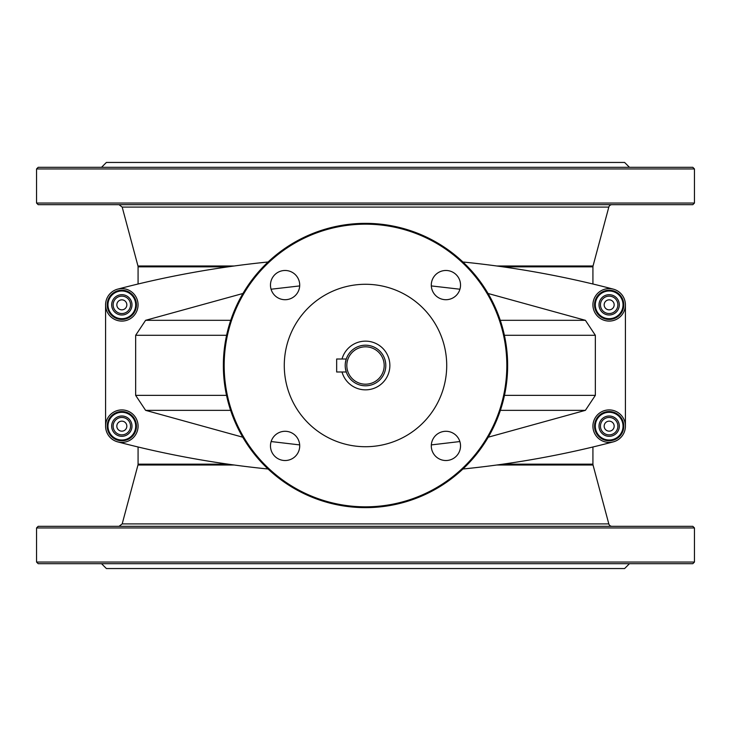 <?xml version="1.0" encoding="UTF-8"?>
<svg xmlns="http://www.w3.org/2000/svg" width="731" height="731" viewBox="0 0 731 731"><rect width="100%" height="100%" fill="white"/><g stroke="black" fill="none" stroke-linecap="round" stroke-linejoin="round"><path stroke-width="1.1" d="M242.774 437.202L145.606 410.347L135.655 395.37L135.655 335.291L145.597 320.315L242.957 293.478M488.043 293.478L585.403 320.315L595.345 335.291L595.345 395.37L585.394 410.347L488.226 437.202M431.308 285.922L459.936 289.22M271.064 289.22L299.692 285.922M299.683 444.905L271.137 441.551M459.863 441.551L431.317 444.905M268.094 261.99A974.67 974.67 0 0 0 117.7 289.129A16.246 16.246 0 0 0 105.593 304.845L105.593 426.155A16.246 16.246 0 0 0 117.7 441.871A974.67 974.67 0 0 0 268.094 469.01M125.96 320.553A16.246 16.246 0 0 0 121.83 288.599A16.246 16.246 0 0 0 105.721 306.929A16.246 16.246 0 0 0 125.96 320.553A16.246 16.246 0 0 1 105.593 304.845A16.246 16.246 0 0 1 117.7 289.129L126.061 286.972M462.906 469.01A974.67 974.67 0 0 0 613.3 441.871A16.246 16.246 0 0 1 593.453 430.285A16.246 16.246 0 0 1 605.04 410.447A16.246 16.246 0 0 0 596.688 436.562A16.246 16.246 0 0 0 623.881 433.044A16.246 16.246 0 0 0 605.04 410.447M625.407 426.155L625.407 304.845A16.246 16.246 0 0 1 609.17 321.083A16.246 16.246 0 0 1 592.923 304.845A16.246 16.246 0 0 1 613.3 289.129A974.67 974.67 0 0 0 462.906 261.99M38.176 167.317L692.824 167.317L694.45 168.943L36.55 168.943L38.176 167.317M694.45 203.054L692.824 204.68L38.176 204.68L36.55 203.054L694.45 203.054L694.45 168.943M692.824 526.32L38.176 526.32L36.55 527.946L694.45 527.946L692.824 526.32M36.55 562.057L38.176 563.683L692.824 563.683L694.45 562.057L36.55 562.057L36.55 527.946M346.266 359.003L345.352 363.005L346.266 359.003L336.662 359.003L336.662 371.997L346.266 371.997L345.352 367.995L346.266 371.997M507.643 365.5A142.143 142.143 0 0 0 365.5 223.357A142.143 142.143 0 0 0 223.357 365.5A142.143 142.143 0 0 0 365.5 507.643A142.143 142.143 0 0 0 507.643 365.5M506.83 365.5A141.33 141.33 0 0 1 294.84 487.897A141.33 141.33 0 0 1 294.84 243.103A141.33 141.33 0 0 1 506.83 365.5M460.53 445.91A14.62 14.62 0 0 1 438.6 458.565A14.62 14.62 0 0 1 438.6 433.245A14.62 14.62 0 0 1 460.53 445.91M460.53 285.09A14.62 14.62 0 0 1 438.6 297.755A14.62 14.62 0 0 1 438.6 272.435A14.62 14.62 0 0 1 460.53 285.09M299.71 285.09A14.62 14.62 0 0 1 277.78 297.755A14.62 14.62 0 0 1 277.78 272.435A14.62 14.62 0 0 1 299.71 285.09M299.71 445.91A14.62 14.62 0 0 1 277.78 458.565A14.62 14.62 0 0 1 277.78 433.245A14.62 14.62 0 0 1 299.71 445.91M284.277 365.5A81.223 81.223 0 0 1 406.107 295.16A81.223 81.223 0 0 1 406.107 435.84A81.223 81.223 0 0 1 284.277 365.5M365.5 345.196A20.304 20.304 0 0 0 345.196 365.5A20.304 20.304 0 0 0 365.5 385.804A20.304 20.304 0 0 0 385.804 365.5A20.304 20.304 0 0 0 365.5 345.196M342.017 371.997A24.37 24.37 0 0 0 389.87 365.5A24.37 24.37 0 0 0 342.017 359.003M609.17 288.599A16.246 16.246 0 0 0 592.923 304.845A16.246 16.246 0 0 0 609.17 321.083A16.246 16.246 0 0 0 625.407 304.845A16.246 16.246 0 0 0 609.17 288.599M121.83 409.917A16.246 16.246 0 0 0 105.593 426.155A16.246 16.246 0 0 0 121.83 442.401A16.246 16.246 0 0 0 138.077 426.155A16.246 16.246 0 0 0 121.83 409.917M126.061 444.028L117.7 441.871M613.3 441.871L604.939 444.028M607.68 287.676L613.3 289.129M496.842 265.993L593.033 265.993L608.813 207.092A3.253 3.253 0 0 1 611.957 204.68M608.813 207.092L122.187 207.092L137.967 265.993A3.253 3.253 0 0 1 138.077 266.833L228.118 266.833M629.473 167.317L624.603 162.446L106.397 162.446L101.527 167.317M496.842 465.007L593.033 465.007L608.813 523.908A3.253 3.253 0 0 0 611.957 526.32M608.813 523.908L122.187 523.908L137.967 465.007A3.253 3.253 0 0 0 138.077 464.167L138.077 446.988M502.882 266.833L592.923 266.833L592.923 284.012M592.923 446.988L592.923 464.167L502.882 464.167M629.473 563.683L624.603 568.554L106.397 568.554L101.527 563.683M121.83 290.984A13.862 13.862 0 0 0 109.833 311.771A13.862 13.862 0 0 0 133.837 311.771A13.862 13.862 0 0 0 121.83 290.984M116.832 304.845A5.007 5.007 0 0 0 121.83 309.843A5.007 5.007 0 0 0 126.838 304.845A5.007 5.007 0 0 0 121.83 299.838A5.007 5.007 0 0 0 116.832 304.845M133.353 418.452A13.862 13.862 0 0 0 109.403 420.033A13.862 13.862 0 0 0 122.753 439.989A13.862 13.862 0 0 0 133.353 418.452M119.052 421.997A5.007 5.007 0 0 0 117.673 428.942A5.007 5.007 0 0 0 124.617 430.312A5.007 5.007 0 0 0 125.988 423.377A5.007 5.007 0 0 0 119.052 421.997A5.007 5.007 0 0 0 119.619 430.65A5.007 5.007 0 0 0 126.829 425.826A5.007 5.007 0 0 0 119.052 421.997M609.17 412.293A13.862 13.862 0 0 0 597.163 433.09A13.862 13.862 0 0 0 621.167 433.09A13.862 13.862 0 0 0 609.17 412.293M604.162 426.155A5.007 5.007 0 0 0 609.17 431.162A5.007 5.007 0 0 0 614.168 426.155A5.007 5.007 0 0 0 609.17 421.157A5.007 5.007 0 0 0 604.162 426.155M609.17 290.984A13.862 13.862 0 0 0 597.163 311.771A13.862 13.862 0 0 0 621.167 311.771A13.862 13.862 0 0 0 609.17 290.984M604.162 304.845A5.007 5.007 0 0 0 609.17 309.843A5.007 5.007 0 0 0 614.168 304.845A5.007 5.007 0 0 0 609.17 299.838A5.007 5.007 0 0 0 604.162 304.845M230.731 320.315L145.597 320.315M135.655 335.291L226.61 335.291M226.537 395.37L135.655 395.37M145.606 410.347L230.621 410.347M500.379 410.347L585.394 410.347M595.345 395.37L504.463 395.37M504.39 335.291L595.345 335.291M585.403 320.315L500.269 320.315M365.5 346.823A18.677 18.677 0 0 1 381.683 374.839A18.677 18.677 0 0 1 349.317 374.839A18.677 18.677 0 0 1 365.5 346.823M609.17 290.225A14.62 14.62 0 0 1 621.825 312.155A14.62 14.62 0 0 1 596.505 312.155A14.62 14.62 0 0 1 609.17 290.225M609.17 411.535A14.62 14.62 0 0 1 621.825 433.465A14.62 14.62 0 0 1 596.505 433.465A14.62 14.62 0 0 1 609.17 411.535M121.83 411.535A14.62 14.62 0 0 1 134.495 433.465A14.62 14.62 0 0 1 109.175 433.465A14.62 14.62 0 0 1 121.83 411.535M121.83 290.225A14.62 14.62 0 0 1 134.495 312.155A14.62 14.62 0 0 1 109.175 312.155A14.62 14.62 0 0 1 121.83 290.225M137.967 265.993L234.158 265.993M137.967 465.007L234.158 465.007M228.118 464.167L138.077 464.167M121.83 294.694A10.152 10.152 0 0 0 113.04 309.917A10.152 10.152 0 0 0 130.63 309.917A10.152 10.152 0 0 0 121.83 294.694M121.83 296.137A8.708 8.708 0 0 0 114.292 309.195A8.708 8.708 0 0 0 129.378 309.195A8.708 8.708 0 0 0 121.83 296.137M130.273 420.508A10.152 10.152 0 0 0 112.72 421.668A10.152 10.152 0 0 0 122.506 436.288A10.152 10.152 0 0 0 130.273 420.508M129.076 421.312A8.708 8.708 0 0 0 114.018 422.308A8.708 8.708 0 0 0 122.406 434.844A8.708 8.708 0 0 0 129.076 421.312M609.17 416.003A10.152 10.152 0 0 0 600.37 431.235A10.152 10.152 0 0 0 617.96 431.235A10.152 10.152 0 0 0 609.17 416.003M609.17 417.447A8.708 8.708 0 0 0 601.622 430.513A8.708 8.708 0 0 0 616.708 430.513A8.708 8.708 0 0 0 609.17 417.447M609.17 294.694A10.152 10.152 0 0 0 600.37 309.917A10.152 10.152 0 0 0 617.96 309.917A10.152 10.152 0 0 0 609.17 294.694M609.17 296.137A8.708 8.708 0 0 0 601.622 309.195A8.708 8.708 0 0 0 616.708 309.195A8.708 8.708 0 0 0 609.17 296.137M36.55 203.054L36.55 168.943M122.187 207.092L119.043 204.68M592.923 266.833L593.033 265.993M122.187 523.908L119.043 526.32M592.923 464.167L593.033 465.007M138.077 284.012L138.077 266.833M694.45 562.057L694.45 527.946"/></g></svg>
